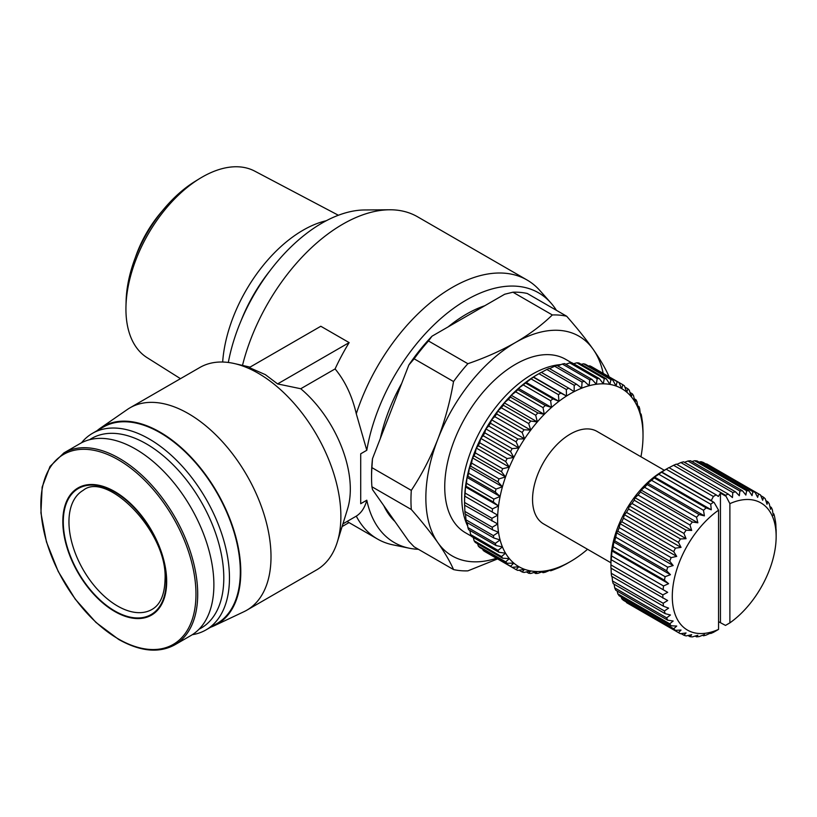 <?xml version="1.0" encoding="UTF-8"?>
<svg xmlns="http://www.w3.org/2000/svg" width="817" height="817" viewBox="0 0 817 817"><rect width="100%" height="100%" fill="white"/><g stroke="black" fill="none" stroke-linecap="round" stroke-linejoin="round"><path stroke-width="1.23" d="M418.416 549.3A144.211 83.263 -60 0 1 409.246 548.207L392.957 544.857A149.552 86.347 -60 0 1 377.515 539.046A149.552 86.347 -60 0 1 356.283 516.14L342.946 523.86M349.145 342.609L277.596 383.919L265.341 374.635L249.267 367.568L320.815 326.259L349.145 342.609A149.552 86.347 120 0 0 335.093 368.916C345.07 380.977 352.137 395.928 356.283 413.77A149.552 86.347 -60 0 1 452.291 287.421A149.552 86.347 -60 0 1 527.067 280.006L417.538 216.781A149.552 86.347 120 0 0 389.546 209.775A149.552 86.347 120 0 0 342.772 224.185A149.552 86.347 120 0 0 242.496 365.403M527.067 280.006A149.552 86.347 -60 0 1 539.823 290.474L550.862 302.903A144.211 83.263 -60 0 1 556.408 310.307M356.283 413.77L366.802 450.279A144.211 83.263 -60 0 1 466.456 299.951A144.211 83.263 -60 0 1 550.862 302.903M389.546 209.775L364.596 209.969A136.194 78.636 120 0 0 322 223.092A136.194 78.636 120 0 0 228.331 362.472M97.152 430.63A114.166 65.911 60 0 1 100.358 428.159L127.289 409.531A116.841 67.454 60 0 1 129.974 407.826L199.848 367.487A116.841 67.454 60 0 1 234.285 363.534A116.841 67.454 60 0 1 258.264 373.277A116.841 67.454 60 0 1 337.319 542.008A116.841 67.454 60 0 1 316.679 569.857L246.816 610.197A116.841 67.454 60 0 1 243.997 611.678L214.391 625.679A114.166 65.911 60 0 1 210.653 627.221M277.596 383.919L300.748 388.739A90.136 52.043 60 0 1 347.572 508.889L337.319 542.008M484.767 305.742A126.849 73.234 120 0 0 466.456 314.126A126.849 73.234 120 0 0 448.145 326.882M401.688 383.439A126.849 73.234 120 0 0 380.334 438.484M383.816 505.692A126.849 73.234 120 0 0 394.928 521.501M129.974 407.826A116.841 67.454 60 0 1 188.39 413.616A116.841 67.454 60 0 1 264.718 516.569A116.841 67.454 60 0 1 246.816 610.197M100.358 428.159A114.166 65.911 60 0 1 160.071 432.152A114.166 65.911 60 0 1 235.357 535.206A114.166 65.911 60 0 1 214.391 625.679M81.496 442.794A113.502 65.534 60 0 1 92.464 433.337A113.502 65.534 60 0 1 149.205 438.964A113.502 65.534 60 0 1 223.358 538.975A113.502 65.534 60 0 1 205.955 629.927A113.502 65.534 60 0 1 192.291 634.697M92.464 433.337L103.32 427.077A113.502 65.534 60 0 1 160.071 432.693A113.502 65.534 60 0 1 234.213 532.715A113.502 65.534 60 0 1 216.811 623.657L205.955 629.927M326.3 220.723A114.166 65.911 120 0 0 303.107 230.18A114.166 65.911 120 0 0 222.663 362.033M270.049 270.652A114.166 65.911 120 0 0 240.903 321.142M89.625 439.689A109.488 63.215 60 0 1 146.376 443.866A109.488 63.215 60 0 1 218.445 542.212A109.488 63.215 60 0 1 199.042 629.202M471.44 536.218L465.486 532.776A100.144 57.823 -60 0 1 450.126 452.526A100.144 57.823 -60 0 1 515.558 364.28A100.144 57.823 -60 0 1 565.63 359.317L571.594 362.758M467.733 526.209A100.144 57.823 -60 0 1 532.551 374.094A100.144 57.823 -60 0 1 561.065 364.556M338.381 215.259L254.73 171.131A107.701 62.184 120 0 0 202.085 177.136A107.701 62.184 120 0 0 199.624 178.596A107.701 62.184 120 0 0 125.971 306.181A107.701 62.184 120 0 0 147.06 357.632L180.475 378.669M199.624 178.596L195.059 181.405A100.818 58.201 120 0 0 126.114 300.819L125.971 306.181M537.269 374.635L540.098 373.001A106.823 61.673 120 0 0 538.934 373.686L566.314 389.495A106.823 61.673 -60 0 1 567.488 388.81A106.823 61.673 -60 0 1 568.652 388.146L541.273 372.338A106.823 61.673 120 0 0 540.098 373.001L537.269 374.635A102.819 59.365 -60 0 0 533.47 376.954L538.934 373.686M63.93 452.894L80.107 443.56A110.826 63.992 60 0 1 135.52 449.044A110.826 63.992 60 0 1 207.916 546.706A110.826 63.992 60 0 1 190.933 635.524L174.756 644.858A110.826 63.992 60 0 0 191.74 556.05A110.826 63.992 60 0 0 119.343 458.388A110.826 63.992 60 0 0 63.93 452.894L50.021 466.456L42.147 487.065L40.932 512.943L46.446 541.896L58.201 571.451L75.184 599.086L95.936 622.411L118.669 639.435C140.31 651.578 158.998 653.386 174.756 644.858M162.43 210.766A82.783 47.794 120 0 0 135.224 257.886M114.748 491.568A73.438 42.402 60 0 1 166.678 581.51A73.438 42.402 60 0 1 114.748 611.494A73.438 42.402 60 0 1 62.817 521.552A73.438 42.402 60 0 1 114.748 491.568M640.947 456.774A102.819 59.365 120 0 0 642.121 449.34A102.819 59.365 120 0 0 642.918 440.149A102.819 59.365 120 0 0 643.02 435.696A102.819 59.365 120 0 0 642.918 431.356A102.819 59.365 120 0 0 642.121 423.073A102.819 59.365 120 0 0 640.538 415.393A102.819 59.365 120 0 0 638.189 408.398A102.819 59.365 120 0 0 635.095 402.158A102.819 59.365 120 0 0 631.286 396.745A102.819 59.365 120 0 0 626.813 392.211A102.819 59.365 120 0 0 621.727 388.626A102.819 59.365 120 0 0 616.069 386.012A102.819 59.365 120 0 0 609.911 384.398A102.819 59.365 120 0 0 603.324 383.806A102.819 59.365 120 0 0 596.369 384.256A102.819 59.365 120 0 0 589.139 385.716A102.819 59.365 120 0 0 581.694 388.187A102.819 59.365 120 0 0 574.126 391.639A102.819 59.365 120 0 0 566.508 396.031A102.819 59.365 120 0 0 558.94 401.321A102.819 59.365 120 0 0 551.495 407.438A102.819 59.365 120 0 0 544.265 414.331A102.819 59.365 120 0 0 537.31 421.919A102.819 59.365 120 0 0 530.723 430.12A102.819 59.365 120 0 0 524.565 438.841A102.819 59.365 120 0 0 518.907 447.982A102.819 59.365 120 0 0 513.822 457.459A102.819 59.365 120 0 0 509.348 467.15A102.819 59.365 120 0 0 505.539 476.954A102.819 59.365 120 0 0 502.445 486.769A102.819 59.365 120 0 0 500.096 496.481A102.819 59.365 120 0 0 498.513 505.989A102.819 59.365 120 0 0 497.716 515.19A102.819 59.365 120 0 0 497.716 523.973A102.819 59.365 120 0 0 498.513 532.255A102.819 59.365 120 0 0 500.096 539.935A102.819 59.365 120 0 0 502.445 546.941A102.819 59.365 120 0 0 505.539 553.18A102.819 59.365 120 0 0 509.348 558.593A102.819 59.365 120 0 0 513.822 563.117A102.819 59.365 120 0 0 518.907 566.712A102.819 59.365 120 0 0 524.565 569.326A102.819 59.365 120 0 0 530.723 570.93A102.819 59.365 120 0 0 537.31 571.522A102.819 59.365 120 0 0 544.265 571.083A102.819 59.365 120 0 0 551.495 569.623A102.819 59.365 120 0 0 558.94 567.151A102.819 59.365 120 0 0 566.508 563.699A102.819 59.365 120 0 0 570.317 561.616L570.317 561.616A102.819 59.365 120 0 0 574.126 559.308A102.819 59.365 -60 0 0 581.694 554.018A102.819 59.365 120 0 0 587.535 549.29M464.567 503.834L464.567 500.566A102.819 59.365 -60 0 1 464.669 496.113L497.716 515.19L491.957 518.284L464.577 502.475A106.823 61.673 120 0 0 464.567 503.834A106.823 61.673 120 0 0 464.577 505.182L497.716 523.973L492.253 527.241L464.873 511.432A106.823 61.673 120 0 0 465.118 513.985L492.498 529.794L498.513 532.255L493.366 535.635L465.986 519.826A106.823 61.673 120 0 0 466.466 522.196L493.856 538.005L500.096 539.935L495.296 543.376L467.906 527.568A106.823 61.673 120 0 0 468.631 529.722L496.021 545.531L502.445 546.941L498.013 550.372L470.633 534.563A106.823 61.673 120 0 0 471.583 536.493L498.962 552.302L505.539 553.18L501.495 556.561L474.105 540.752A106.823 61.673 120 0 0 475.28 542.427L502.659 558.236L509.348 558.593L505.692 561.871L478.313 546.062A106.823 61.673 120 0 0 479.691 547.461L507.071 563.27L513.822 563.117L510.574 566.242L483.194 550.433A106.823 61.673 120 0 0 484.757 551.536L512.147 567.345L518.907 566.712L516.078 569.612A106.823 61.673 -60 0 0 517.815 570.419L524.565 569.326L522.145 571.971A106.823 61.673 -60 0 0 524.044 572.462L530.723 570.93L528.701 573.268A106.823 61.673 -60 0 0 530.733 573.452L537.31 571.522L535.697 573.503A106.823 61.673 -60 0 0 537.841 573.371L544.265 571.083L543.029 572.676A106.823 61.673 -60 0 0 545.266 572.227L551.495 569.623L550.638 570.787A106.823 61.673 -60 0 0 552.925 570.021L558.419 567.856A106.823 61.673 -60 0 0 560.758 566.794L566.314 563.924A106.823 61.673 120 0 0 567.488 563.25L570.317 561.616L567.488 563.25A106.823 61.673 120 0 0 568.652 562.566M610.922 562.78L543.611 523.922A53.411 30.842 -60 0 1 535.421 481.121A53.411 30.842 -60 0 1 570.317 434.062A53.411 30.842 -60 0 1 597.023 431.407L664.374 470.296M610.932 564.904L611.034 559.625L667.683 592.335L662.863 594.888L610.932 564.904A80.117 46.252 120 0 0 610.922 566.518L610.922 561.075A73.438 42.402 -60 0 1 662.842 471.123L667.571 468.396A80.117 46.252 120 0 0 666.172 469.224L713.384 496.481A80.117 46.252 -60 0 1 714.773 495.653A80.117 46.252 -60 0 1 716.172 494.867L668.96 467.61A80.117 46.252 120 0 0 667.571 468.396L662.842 471.123M610.922 566.518A80.117 46.252 120 0 0 610.932 568.121L667.683 600.536L663.169 603.263L611.239 573.279A80.117 46.252 120 0 0 611.596 576.261L663.527 606.245L668.612 608.134L664.435 610.963L612.505 580.979A80.117 46.252 120 0 0 613.22 583.675L665.15 613.649L670.451 614.987L666.641 617.856L614.711 587.872A80.117 46.252 120 0 0 615.783 590.231L667.714 620.205L673.167 621.002L669.756 623.82L617.826 593.836A80.117 46.252 120 0 0 619.215 595.818L671.145 625.802L676.721 626.047L673.719 628.763L621.788 598.779A80.117 46.252 120 0 0 623.483 600.352L675.414 630.336L681.041 630.06L678.467 632.593L626.537 602.609A80.117 46.252 120 0 0 627.507 603.201L679.438 633.185A80.117 46.252 120 0 0 680.438 633.726L686.066 632.961L683.921 635.238L681.133 633.635M626.537 602.609L626.271 601.955M621.788 598.779L621.206 596.972M617.826 593.836L617.152 591.018M614.711 587.872L614.098 584.175M612.505 580.979L612.066 576.526M611.239 573.279L611.034 567.825M611.034 559.625L667.683 592.335M611.596 555.999L611.964 550.964L668.612 583.675L663.527 585.973L611.596 555.999A80.117 46.252 120 0 0 611.239 559.4M611.964 550.964L612.505 550.239L664.435 580.213L668.612 583.675M613.22 546.706L613.802 541.977L670.451 574.688L665.15 576.69L613.22 546.706A80.117 46.252 120 0 0 612.505 550.239M613.802 541.977L614.711 540.793L666.641 570.777L670.451 574.688M615.783 537.198L616.518 532.837L673.167 565.548L667.714 567.182L615.783 537.198A80.117 46.252 120 0 0 614.711 540.793M616.518 532.837L617.826 531.234L669.756 561.208L673.167 565.548M619.215 527.639L620.062 523.687L676.721 556.397L671.145 557.623L619.215 527.639A80.117 46.252 120 0 0 617.826 531.234M620.062 523.687L621.788 521.716L673.719 551.689L676.721 556.397M623.483 518.182L624.392 514.679L681.041 547.39L675.414 548.156L623.483 518.182A80.117 46.252 120 0 0 621.788 521.716M624.392 514.679L626.537 512.402L678.467 542.386L681.041 547.39M628.508 508.991L629.407 505.989L686.066 538.689L680.438 538.965L628.508 508.991A80.117 46.252 120 0 0 626.537 512.402M629.407 505.989L631.99 503.456L683.921 533.44L686.066 538.689M634.196 500.218L635.044 497.737L691.693 530.447L686.127 530.202L634.196 500.218A80.117 46.252 120 0 0 631.99 503.456M635.044 497.737L638.046 495.031L689.977 525.014L691.693 530.447M640.457 492.028L641.192 490.088L697.851 522.798L692.387 522.012L640.457 492.028A80.117 46.252 120 0 0 638.046 495.031M641.192 490.088L644.603 487.269L696.533 517.253L697.851 522.798M647.187 484.552L647.758 483.164L704.407 515.874L699.117 514.536L647.187 484.552A80.117 46.252 120 0 0 644.603 487.269M647.758 483.164L651.568 480.304L703.498 510.288L704.407 515.874M654.254 477.914L654.621 477.077L711.27 509.788L706.184 507.898L654.254 477.914A80.117 46.252 120 0 0 651.568 480.304M654.621 477.077L658.798 474.258L710.729 504.232L711.27 509.788M683.921 635.238A80.117 46.252 120 0 0 686.127 635.922L691.693 634.697L689.977 636.668A80.117 46.252 120 0 0 692.387 636.892L697.851 635.248L696.533 636.851A80.117 46.252 120 0 0 699.117 636.596L704.407 634.595L703.498 635.789A80.117 46.252 120 0 0 706.184 635.064L711.27 632.756L710.729 633.492A80.117 46.252 120 0 0 713.486 632.317L718.552 629.396L718.552 510.186L714.17 502.567L661.556 472.236A80.117 46.252 120 0 0 658.798 474.258M661.556 472.236L666.172 469.224M409.246 548.207A144.211 83.263 -60 0 1 366.802 500.198C364.831 507.633 361.328 512.943 356.283 516.14M366.802 500.198L360.705 503.711L360.705 453.803L366.802 450.279M335.093 368.916L300.748 388.739M342.109 526.567L349.002 522.584M496.44 558.277A126.849 73.234 -60 0 1 437.871 542.682C444.918 552.792 450.136 561.759 453.537 569.572L414.137 546.828L408.837 541.283L372.491 489.577L371.909 486.758A140.207 80.944 -60 0 1 371.561 477.394L371.561 474.667A136.868 79.024 -60 0 1 372.491 458.684L408.837 365.025A136.868 79.024 -60 0 1 432.009 336.195L504.681 294.243L512.933 292.2A140.207 80.944 -60 0 1 527.271 293.487L566.671 316.23C577.129 328.128 585.983 339.188 593.234 349.41C600.281 359.521 605.499 368.487 608.9 376.3A140.207 80.944 -60 0 1 608.92 376.688M432.009 336.195L428.476 340.965L467.875 363.708C485.267 357.744 501.158 350.667 515.558 342.476C529.753 334.163 542.008 324.992 552.333 314.953L512.933 292.2M408.837 365.025L414.137 358.806A140.207 80.944 -60 0 1 428.476 340.965M372.491 458.684L371.909 467.63L411.308 490.384C421.766 474.565 430.62 457.479 437.871 439.107C444.918 420.632 450.136 401.443 453.537 381.549L414.137 358.806M371.561 477.394A140.207 80.944 -60 0 1 371.909 467.63M603.191 373.379A126.849 73.234 -60 0 0 593.234 349.41A126.849 73.234 -60 0 0 515.558 342.476A126.849 73.234 -60 0 0 437.871 439.107A126.849 73.234 -60 0 0 437.871 542.682C430.62 532.459 421.766 521.399 411.308 509.502L371.909 486.758M497.573 558.93L467.875 570.858A140.207 80.944 120 0 1 453.537 569.572M566.671 316.23A140.207 80.944 120 0 0 552.333 314.953M467.875 363.708A140.207 80.944 120 0 0 453.537 381.549M411.308 490.384A140.207 80.944 120 0 0 411.308 509.502M464.577 502.475L464.669 496.113A102.819 59.365 -60 0 1 465.465 486.912A102.819 59.365 -60 0 1 467.048 477.404A102.819 59.365 -60 0 1 469.397 467.692A102.819 59.365 -60 0 1 472.492 457.877A102.819 59.365 -60 0 1 476.301 448.063A102.819 59.365 -60 0 1 480.774 438.382A102.819 59.365 -60 0 1 485.86 428.905A102.819 59.365 -60 0 1 491.517 419.764A102.819 59.365 -60 0 1 497.676 411.043A102.819 59.365 -60 0 1 504.263 402.842A102.819 59.365 -60 0 1 511.217 395.254A102.819 59.365 -60 0 1 518.458 388.361A102.819 59.365 -60 0 1 525.893 382.233A102.819 59.365 -60 0 1 533.47 376.954L533.378 377.229A106.823 61.673 120 0 0 531.04 378.863L558.419 394.672A106.823 61.673 -60 0 1 560.758 393.038L533.378 377.229M588.475 366.036L589.772 365.832L617.152 381.641A106.823 61.673 -60 0 1 618.888 382.448L622.83 384.715A106.823 61.673 -60 0 1 624.392 385.828L626.813 392.211L627.895 388.8A106.823 61.673 -60 0 1 629.274 390.189L631.286 396.745L632.307 393.825A106.823 61.673 -60 0 1 633.481 395.499L635.095 402.158L636.004 399.768A106.823 61.673 -60 0 1 636.954 401.688L638.189 408.398L638.955 406.529A106.823 61.673 -60 0 1 639.68 408.694L640.538 415.393L641.12 414.066A106.823 61.673 -60 0 1 641.6 416.435L642.479 422.277A106.823 61.673 -60 0 1 642.724 424.83L643.01 431.07A106.823 61.673 -60 0 1 643.02 432.418L643.02 435.696M622.83 384.715L621.727 388.626L618.888 382.448L591.508 366.639A106.823 61.673 120 0 0 589.772 365.832M581.193 364.321L583.542 363.79L610.932 379.599A106.823 61.673 -60 0 1 612.821 380.099L585.442 364.29A106.823 61.673 120 0 0 583.542 363.79M573.616 363.739L576.853 362.799L604.233 378.608A106.823 61.673 -60 0 1 606.265 378.792L578.885 362.983A106.823 61.673 120 0 0 576.853 362.799M565.783 364.29L569.755 362.881L597.135 378.69A106.823 61.673 -60 0 1 599.28 378.557L571.89 362.748A106.823 61.673 120 0 0 569.755 362.881M557.745 365.934L562.331 364.035L589.711 379.844A106.823 61.673 -60 0 1 591.937 379.394L564.557 363.585A106.823 61.673 120 0 0 562.331 364.035M549.586 368.651L554.661 366.23L582.041 382.039A106.823 61.673 -60 0 1 584.339 381.284L556.949 365.475A106.823 61.673 120 0 0 554.661 366.23M541.079 372.552L546.828 369.468L574.208 385.277A106.823 61.673 -60 0 1 576.547 384.204L549.167 368.406A106.823 61.673 120 0 0 546.828 369.468M558.419 394.672L558.94 401.321L552.925 398.849L525.545 383.04L531.04 378.863M550.638 400.738L551.495 407.438L545.266 405.498L517.876 389.689L518.458 388.361L523.258 384.93L550.638 400.738A106.823 61.673 -60 0 1 552.925 398.849M525.545 383.04A106.823 61.673 120 0 0 523.258 384.93M543.029 407.632L544.265 414.331L537.841 412.932L510.451 397.123L511.217 395.254L515.65 391.823L543.029 407.632A106.823 61.673 -60 0 1 545.266 405.498M517.876 389.689A106.823 61.673 120 0 0 515.65 391.823M535.697 415.271L537.31 421.919L530.733 421.041L503.354 405.232L504.263 402.842L508.317 399.462L535.697 415.271A106.823 61.673 -60 0 1 537.841 412.932M510.451 397.123A106.823 61.673 120 0 0 508.317 399.462M528.701 423.574L530.723 430.12L524.044 429.762L496.654 413.953L497.676 411.043L501.321 407.765L528.701 423.574A106.823 61.673 -60 0 1 530.733 421.041M503.354 405.232A106.823 61.673 120 0 0 501.321 407.765M522.145 432.448L524.565 438.841L517.815 438.995L490.435 423.186L491.517 419.764L494.765 416.639L522.145 432.448A106.823 61.673 -60 0 1 524.044 429.762M496.654 413.953A106.823 61.673 120 0 0 494.765 416.639M516.078 441.813L518.907 447.982L512.147 448.625L484.757 432.816L485.86 428.905L488.699 426.004L516.078 441.813A106.823 61.673 -60 0 1 517.815 438.995M490.435 423.186A106.823 61.673 120 0 0 488.699 426.004M510.574 451.546L513.822 457.459L507.071 458.551L479.691 442.743L480.774 438.382L483.194 435.737L510.574 451.546A106.823 61.673 -60 0 1 512.147 448.625M484.757 432.816A106.823 61.673 120 0 0 483.194 435.737M505.692 461.544L509.348 467.15L502.659 468.682L475.28 452.873L476.301 448.063L478.313 445.735L505.692 461.544A106.823 61.673 -60 0 1 507.071 458.551M479.691 442.743A106.823 61.673 120 0 0 478.313 445.735M501.495 471.705L505.539 476.954L498.962 478.885L471.583 463.076L472.492 457.877L474.105 455.896L501.495 471.705A106.823 61.673 -60 0 1 502.659 468.682M475.28 452.873A106.823 61.673 120 0 0 474.105 455.896M498.013 481.907L502.445 486.769L496.021 489.056L468.631 473.247L469.397 467.692L470.633 466.098L498.013 481.907A106.823 61.673 -60 0 1 498.962 478.885M471.583 463.076A106.823 61.673 120 0 0 470.633 466.098M495.296 492.048L500.096 496.481L493.856 499.085L466.466 483.276L467.048 477.404L467.906 476.24L495.296 492.048A106.823 61.673 -60 0 1 496.021 489.056M468.631 473.247A106.823 61.673 120 0 0 467.906 476.24M493.366 502.016L498.513 505.989L492.498 508.868L465.118 493.06L465.465 486.912L465.986 486.207L493.366 502.016A106.823 61.673 -60 0 1 493.856 499.085M466.466 483.276A106.823 61.673 120 0 0 465.986 486.207M465.118 493.06A106.823 61.673 120 0 0 464.873 495.888M464.873 511.432L464.669 504.896M465.986 519.826L465.537 514.23M467.906 527.568L467.263 522.655M470.633 534.563L469.857 530.427M474.105 540.752L473.298 537.484M478.313 546.062L477.598 543.765M483.194 550.433L482.724 549.208M488.699 553.803L516.078 569.612M512.147 567.345A106.823 61.673 -60 0 1 510.574 566.242M507.071 563.27A106.823 61.673 -60 0 1 505.692 561.871M502.659 558.236A106.823 61.673 -60 0 1 501.495 556.561M498.962 552.302A106.823 61.673 -60 0 1 498.013 550.372M496.021 545.531A106.823 61.673 -60 0 1 495.296 543.376M493.856 538.005A106.823 61.673 -60 0 1 493.366 535.635M492.498 529.794A106.823 61.673 -60 0 1 492.253 527.241M491.957 520.991A106.823 61.673 -60 0 1 491.957 518.284M492.253 511.697A106.823 61.673 -60 0 1 492.498 508.868M566.314 389.495L566.508 396.031L560.758 393.038M574.208 385.277L574.126 391.639L568.652 388.146M582.041 382.039L581.694 388.187L576.547 384.204M589.711 379.844L589.139 385.716L584.339 381.284M597.135 378.69L596.369 384.256L591.937 379.394M604.233 378.608L603.324 383.806L599.28 378.557M610.932 379.599L609.911 384.398L606.265 378.792M617.152 381.641L616.069 386.012L612.821 380.099M668.755 467.845L673.576 465.302L725.506 495.276L729.887 503.65A73.438 42.402 -60 0 1 776.15 536.544A73.438 42.402 -60 0 1 729.887 622.86L725.496 625.413L718.552 621.676M676.803 464.393L680.878 462.545L732.808 492.528L732.451 497.563L728.274 494.101L676.343 464.127A80.117 46.252 120 0 0 673.576 465.302M684.442 462.33L687.955 461.013L739.885 490.997L739.314 495.725L735.504 491.803L683.574 461.819A80.117 46.252 120 0 0 680.878 462.545M691.897 461.544L694.675 460.727L746.605 490.711L745.87 495.071L742.459 490.741L690.528 460.757A80.117 46.252 120 0 0 687.955 461.013M699.076 462.085L700.935 461.687L752.865 491.671L752.018 495.623L749.026 490.925L697.095 460.941A80.117 46.252 120 0 0 694.675 460.727M705.929 463.974L758.564 493.866L757.655 497.359L755.082 492.355L703.151 462.371A80.117 46.252 120 0 0 700.935 461.687M760.801 495.653L763.578 497.257L762.68 500.259L760.535 495A80.117 46.252 120 0 0 759.555 494.418L707.624 464.434A80.117 46.252 120 0 0 706.634 463.882M550.638 570.787L549.841 570.327M703.498 635.789L702.62 635.279M543.029 572.676L541.804 571.971M696.533 636.851L695.165 636.065M535.697 573.503L533.971 572.513M689.977 636.668L687.985 635.524M528.701 573.268L526.393 571.931M522.145 571.971L519.112 570.215M678.467 632.593A80.117 46.252 120 0 0 679.438 633.185M673.719 628.763A80.117 46.252 120 0 0 675.414 630.336M669.756 623.82A80.117 46.252 120 0 0 671.145 625.802M666.641 617.856A80.117 46.252 120 0 0 667.714 620.205M664.435 610.963A80.117 46.252 120 0 0 665.15 613.649M663.169 603.263A80.117 46.252 120 0 0 663.527 606.245M662.863 594.888A80.117 46.252 120 0 0 662.863 598.105M663.527 585.973A80.117 46.252 120 0 0 663.169 589.384M776.027 529.426L775.833 524.33A80.117 46.252 120 0 0 775.466 521.348L774.567 516.63A80.117 46.252 120 0 0 773.842 513.944L773.27 515.323L772.351 509.737A80.117 46.252 120 0 0 771.289 507.388L770.554 509.318L769.246 503.772A80.117 46.252 120 0 0 767.847 501.791L767 504.273L765.274 498.83A80.117 46.252 120 0 0 763.578 497.257M776.15 536.544L776.15 531.091A80.117 46.252 120 0 0 776.13 529.487M665.15 576.69A80.117 46.252 120 0 0 664.435 580.213M667.714 567.182A80.117 46.252 120 0 0 666.641 570.777M464.669 496.113L497.716 515.19M640.324 413.606L641.12 414.066M772.974 513.433L773.842 513.944M671.145 557.623A80.117 46.252 120 0 0 669.756 561.208M465.465 486.912L498.513 505.989M637.73 405.824L638.955 406.529M769.92 506.591L771.289 507.388M675.414 548.156A80.117 46.252 120 0 0 673.719 551.689M467.048 477.404L500.096 496.481M634.288 398.767L636.004 399.768M765.856 500.637L767.847 501.791M680.438 538.965A80.117 46.252 120 0 0 678.467 542.386M469.397 467.692L502.445 486.769M629.989 392.497L632.307 393.825M686.127 530.202A80.117 46.252 120 0 0 683.921 533.44M472.492 457.877L505.539 476.954M624.862 387.044L627.895 388.8M759.555 494.418A80.117 46.252 120 0 0 758.564 493.866M692.387 522.012A80.117 46.252 120 0 0 689.977 525.014M476.301 448.063L509.348 467.15M755.082 492.355A80.117 46.252 120 0 0 752.865 491.671M699.117 514.536A80.117 46.252 120 0 0 696.533 517.253M480.774 438.382L513.822 457.459M749.026 490.925A80.117 46.252 120 0 0 746.605 490.711M706.184 507.898A80.117 46.252 120 0 0 703.498 510.288M485.86 428.905L518.907 447.982M742.459 490.741A80.117 46.252 120 0 0 739.885 490.997M713.486 502.22A80.117 46.252 120 0 0 710.729 504.232M491.517 419.764L524.565 438.841M661.658 471.95L711.229 500.566L713.384 496.481M714.17 502.567L711.229 500.566M735.504 491.803A80.117 46.252 120 0 0 732.808 492.528M497.676 411.043L530.723 430.12M716.172 494.867L718.327 496.46L720.441 493.1L725.496 496.021M725.506 495.276A80.117 46.252 -60 0 1 728.274 494.101M504.263 402.842L537.31 421.919M729.887 503.65L729.887 622.86M720.441 622.493L720.441 493.1M511.217 395.254L544.265 414.331M718.552 510.186A73.438 42.402 120 0 0 672.289 596.502A73.438 42.402 120 0 0 718.552 629.396M518.458 388.361L551.495 407.438M525.893 382.233L558.94 401.321M566.508 396.031L533.47 376.954M118.404 638.976A109.682 63.328 60 0 1 40.85 504.64A109.682 63.328 60 0 1 118.404 459.859A109.682 63.328 60 0 1 195.968 594.194A109.682 63.328 60 0 1 118.404 638.976M83.191 490.343A68.771 39.706 -120 0 0 68.955 521.818A68.771 39.706 -120 0 0 98.969 591.028A68.771 39.706 -120 0 0 151.962 609.451C160.234 604.784 164.595 594.837 165.034 579.6C167.955 531.765 106.639 470.653 83.191 490.343M63.287 521.818A72.774 42.014 60 0 1 114.748 492.11A72.774 42.014 60 0 1 166.208 581.244A72.774 42.014 60 0 1 114.748 610.953A72.774 42.014 60 0 1 63.287 521.818M347.082 521.471L377.515 539.046M250.043 367.119L234.285 363.534"/></g></svg>
